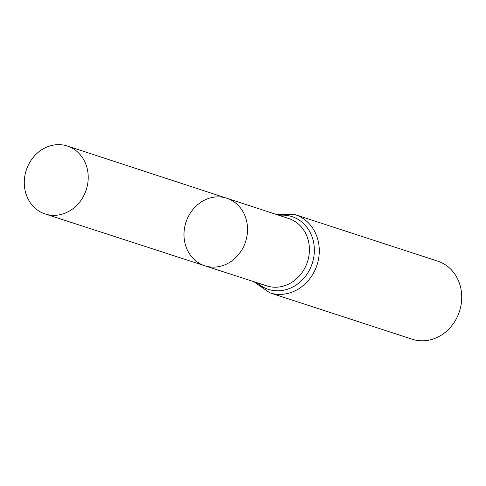 <?xml version="1.0" encoding="UTF-8"?>
<svg xmlns="http://www.w3.org/2000/svg" width="486" height="486" viewBox="0 0 486 486"><rect width="100%" height="100%" fill="white"/><g stroke="black" fill="none" stroke-linecap="round" stroke-linejoin="round"><path stroke-width="0.73" d="M184.012 236.178A35.514 31.353 -71.9 0 0 204.788 265.769A35.514 31.353 -71.9 0 0 245.57 241.712A35.514 31.353 -71.9 0 0 226.798 198.239A35.514 31.353 -71.9 0 0 184.012 236.178M295.263 214.709A41.073 36.268 -71.9 0 1 317.012 264.998A41.073 36.268 -71.9 0 1 269.803 292.809L412.243 339.24A41.073 36.268 -71.9 0 0 459.452 311.429A41.073 36.268 -71.9 0 0 437.704 261.134L295.263 214.709L275.708 214.253M226.798 198.239L288.727 218.518A35.423 31.28 -71.9 0 1 307.45 261.881A35.423 31.28 -71.9 0 1 266.765 285.877L204.788 265.769A35.514 31.353 -71.9 0 0 245.57 241.712A35.514 31.353 -71.9 0 0 226.798 198.239L67.354 146.031A35.733 31.554 -71.9 0 0 24.3 184.212A35.733 31.554 -71.9 0 0 45.204 213.986A35.733 31.554 -71.9 0 0 88.191 175.786A35.733 31.554 -71.9 0 0 67.354 146.031M257.058 282.731A38.248 33.771 -71.9 0 0 312.231 263.442A38.248 33.771 -71.9 0 0 279.025 215.341M269.803 292.809L253.735 281.649M204.788 265.769L45.204 213.986"/></g></svg>
